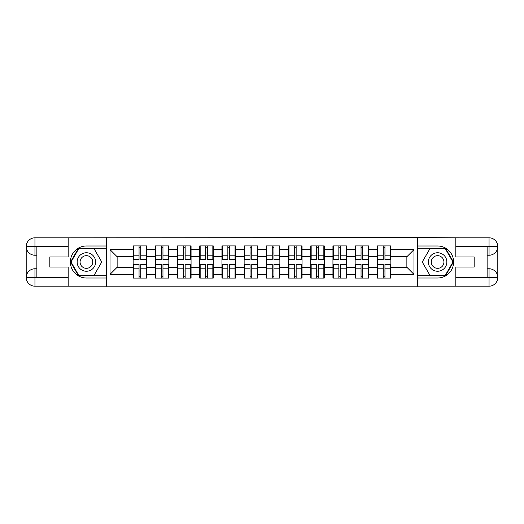 <?xml version="1.0" encoding="UTF-8"?>
<svg xmlns="http://www.w3.org/2000/svg" width="524" height="524" viewBox="0 0 524 524"><rect width="100%" height="100%" fill="white"/><g stroke="black" fill="none" stroke-linecap="round" stroke-linejoin="round"><path stroke-width="0.79" d="M64.341 286.189L459.659 286.189M390.858 271.039L390.432 271.039M377.765 271.039L377.339 271.039M377.339 252.961L377.765 252.961M390.432 252.961L390.858 252.961M390.858 251.114L390.432 251.114M377.765 251.114L377.339 251.114M377.339 272.886L377.765 272.886M390.432 272.886L390.858 272.886M368.66 271.039L368.228 271.039M355.567 271.039L355.141 271.039M355.141 252.961L355.567 252.961M368.228 252.961L368.66 252.961M368.66 251.114L368.228 251.114M355.567 251.114L355.141 251.114M355.141 272.886L355.567 272.886M368.228 272.886L368.66 272.886M346.456 271.039L346.03 271.039M333.369 271.039L332.937 271.039M332.937 252.961L333.369 252.961M346.03 252.961L346.456 252.961M346.456 251.114L346.03 251.114M333.369 251.114L332.937 251.114M332.937 272.886L333.369 272.886M346.03 272.886L346.456 272.886M324.258 271.039L323.832 271.039M311.164 271.039L310.739 271.039M310.739 252.961L311.164 252.961M323.832 252.961L324.258 252.961M324.258 251.114L323.832 251.114M311.164 251.114L310.739 251.114M310.739 272.886L311.164 272.886M323.832 272.886L324.258 272.886M302.06 271.039L301.634 271.039M288.966 271.039L288.541 271.039M288.541 252.961L288.966 252.961M301.634 252.961L302.06 252.961M302.06 251.114L301.634 251.114M288.966 251.114L288.541 251.114M288.541 272.886L288.966 272.886M301.634 272.886L302.06 272.886M279.862 271.039L279.43 271.039M266.768 271.039L266.343 271.039M266.343 252.961L266.768 252.961M279.43 252.961L279.862 252.961M279.862 251.114L279.43 251.114M266.768 251.114L266.343 251.114M266.343 272.886L266.768 272.886M279.43 272.886L279.862 272.886M257.657 271.039L257.232 271.039M244.57 271.039L244.138 271.039M244.138 252.961L244.57 252.961M257.232 252.961L257.657 252.961M257.657 251.114L257.232 251.114M244.57 251.114L244.138 251.114M244.138 272.886L244.57 272.886M257.232 272.886L257.657 272.886M235.459 271.039L235.034 271.039M222.366 271.039L221.94 271.039M221.94 252.961L222.366 252.961M235.034 252.961L235.459 252.961M235.459 251.114L235.034 251.114M222.366 251.114L221.94 251.114M221.94 272.886L222.366 272.886M235.034 272.886L235.459 272.886M213.261 271.039L212.836 271.039M200.168 271.039L199.742 271.039M199.742 252.961L200.168 252.961M212.836 252.961L213.261 252.961M213.261 251.114L212.836 251.114M200.168 251.114L199.742 251.114M199.742 272.886L200.168 272.886M212.836 272.886L213.261 272.886M191.064 271.039L190.631 271.039M177.97 271.039L177.544 271.039M177.544 252.961L177.97 252.961M190.631 252.961L191.064 252.961M191.064 251.114L190.631 251.114M177.97 251.114L177.544 251.114M177.544 272.886L177.97 272.886M190.631 272.886L191.064 272.886M168.859 271.039L168.433 271.039M155.772 271.039L155.34 271.039M155.34 252.961L155.772 252.961M168.433 252.961L168.859 252.961M168.859 251.114L168.433 251.114M155.772 251.114L155.34 251.114M155.34 272.886L155.772 272.886M168.433 272.886L168.859 272.886M459.659 237.811L417.255 237.595L417.255 286.405M417.255 237.595L64.341 237.811M106.745 286.405L106.745 237.595M406.866 267.266L406.866 256.734L390.858 256.734L390.858 267.266L406.866 267.266L413.98 274.38L413.98 249.621L390.858 249.621L390.858 245.92L377.339 245.92L377.339 256.734L368.66 256.734L368.66 267.266L377.339 267.266L377.339 256.734M413.98 274.38L390.858 274.38L390.858 278.08L377.339 278.08L377.339 274.38L368.66 274.38L368.66 278.08L355.141 278.08L355.141 274.38L346.456 274.38L346.456 278.08L332.937 278.08L332.937 274.38L324.258 274.38L324.258 278.08L310.739 278.08L310.739 274.38L302.06 274.38L302.06 278.08L288.541 278.08L288.541 274.38L279.862 274.38L279.862 278.08L266.343 278.08L266.343 274.38L257.657 274.38L257.657 278.08L244.138 278.08L244.138 274.38L235.459 274.38L235.459 278.08L221.94 278.08L221.94 274.38L213.261 274.38L213.261 278.08L199.742 278.08L199.742 274.38L191.064 274.38L191.064 278.08L177.544 278.08L177.544 274.38L168.859 274.38L168.859 278.08L155.34 278.08L155.34 274.38L146.661 274.38L146.661 278.08L133.142 278.08L133.142 274.38L110.02 274.38L110.02 249.621L133.142 249.621L133.142 256.734L117.134 256.734L117.134 267.266L133.142 267.266L133.142 256.734M377.339 249.621L368.66 249.621L368.66 245.92L355.141 245.92L355.141 249.621L346.456 249.621L346.456 245.92L332.937 245.92L332.937 249.621L324.258 249.621L324.258 245.92L310.739 245.92L310.739 249.621L302.06 249.621L302.06 245.92L288.541 245.92L288.541 249.621L279.862 249.621L279.862 245.92L266.343 245.92L266.343 249.621L257.657 249.621L257.657 245.92L244.138 245.92L244.138 249.621L235.459 249.621L235.459 245.92L221.94 245.92L221.94 249.621L213.261 249.621L213.261 245.92L199.742 245.92L199.742 249.621L191.064 249.621L191.064 245.92L177.544 245.92L177.544 249.621L168.859 249.621L168.859 245.92L155.34 245.92L155.34 249.621L146.661 249.621L146.661 245.92L133.142 245.92L133.142 249.621M377.339 267.266L377.339 274.38M368.66 267.266L368.66 274.38M368.66 249.621L368.66 256.734M346.456 267.266L355.141 267.266L355.141 256.734L346.456 256.734L346.456 274.38M355.141 267.266L355.141 274.38M355.141 249.621L355.141 256.734M346.456 249.621L346.456 256.734M324.258 267.266L332.937 267.266L332.937 256.734L324.258 256.734L324.258 274.38M332.937 267.266L332.937 274.38M332.937 249.621L332.937 256.734M324.258 249.621L324.258 256.734M302.06 267.266L310.739 267.266L310.739 256.734L302.06 256.734L302.06 274.38M310.739 267.266L310.739 274.38M310.739 249.621L310.739 256.734M302.06 249.621L302.06 256.734M279.862 267.266L288.541 267.266L288.541 256.734L279.862 256.734L279.862 274.38M288.541 267.266L288.541 274.38M288.541 249.621L288.541 256.734M279.862 249.621L279.862 256.734M257.657 267.266L266.343 267.266L266.343 256.734L257.657 256.734L257.657 274.38M266.343 267.266L266.343 274.38M266.343 249.621L266.343 256.734M257.657 249.621L257.657 256.734M235.459 267.266L244.138 267.266L244.138 256.734L235.459 256.734L235.459 274.38M244.138 267.266L244.138 274.38M244.138 249.621L244.138 256.734M235.459 249.621L235.459 256.734M213.261 267.266L221.94 267.266L221.94 256.734L213.261 256.734L213.261 274.38M221.94 267.266L221.94 274.38M221.94 249.621L221.94 256.734M213.261 249.621L213.261 256.734M191.064 267.266L199.742 267.266L199.742 256.734L191.064 256.734L191.064 274.38M199.742 267.266L199.742 274.38M199.742 249.621L199.742 256.734M191.064 249.621L191.064 256.734M168.859 267.266L177.544 267.266L177.544 256.734L168.859 256.734L168.859 274.38M177.544 267.266L177.544 274.38M177.544 249.621L177.544 256.734M168.859 249.621L168.859 256.734M146.661 267.266L155.34 267.266L155.34 256.734L146.661 256.734L146.661 274.38M155.34 267.266L155.34 274.38M155.34 249.621L155.34 256.734M146.661 249.621L146.661 256.734M146.661 271.039L146.235 271.039M133.568 271.039L133.142 271.039M133.142 252.961L133.568 252.961M146.235 252.961L146.661 252.961M146.661 251.114L146.235 251.114M133.568 251.114L133.142 251.114M133.142 272.886L133.568 272.886M146.235 272.886L146.661 272.886M133.142 267.266L133.142 274.38M117.134 267.266L110.02 274.38M110.02 249.621L117.134 256.734M390.858 267.266L390.858 274.38M390.858 249.621L390.858 256.734M413.98 249.621L406.866 256.734M146.235 245.92L146.235 259.583L140.753 259.583L140.753 245.92M139.05 245.92L139.05 259.583L133.568 259.583L133.568 245.92M139.05 247.767L140.753 247.767M140.753 253.033L139.05 253.033M133.568 278.08L133.568 264.417L139.05 264.417L139.05 278.08M140.753 278.08L140.753 264.417L146.235 264.417L146.235 278.08M140.753 276.233L139.05 276.233M139.05 270.967L140.753 270.967M81.77 253.989A9.249 9.249 0 0 0 78.384 266.624A9.249 9.249 0 0 0 91.019 270.011A9.249 9.249 0 0 0 94.405 257.376A9.249 9.249 0 0 0 81.77 253.989M83.231 256.518A6.334 6.334 0 0 0 80.912 265.164A6.334 6.334 0 0 0 89.565 267.482A6.334 6.334 0 0 0 91.877 258.836A6.334 6.334 0 0 0 83.231 256.518M101.761 262L94.078 275.303L78.711 275.303L71.028 262L78.711 248.697L94.078 248.697L101.761 262M442.23 253.989A9.249 9.249 0 0 0 429.595 257.376A9.249 9.249 0 0 0 432.981 270.011A9.249 9.249 0 0 0 445.616 266.624A9.249 9.249 0 0 0 442.23 253.989M440.769 256.518A6.334 6.334 0 0 0 432.123 258.836A6.334 6.334 0 0 0 434.435 267.482A6.334 6.334 0 0 0 443.088 265.164A6.334 6.334 0 0 0 440.769 256.518M445.289 275.303L429.922 275.303L422.239 262L429.922 248.697L445.289 248.697L452.972 262L445.289 275.303M36.87 255.24L34.951 255.24A8.751 8.751 0 0 1 26.2 246.562A8.751 8.751 0 0 1 34.951 237.811L106.601 237.811L106.601 245.992L86.395 245.992A16.008 16.008 0 0 0 70.386 262A16.008 16.008 0 0 0 86.395 278.008L106.601 278.008L106.601 286.189L34.951 286.189A8.751 8.751 0 0 1 26.2 277.438A8.751 8.751 0 0 1 34.951 268.76L36.87 268.76M106.601 278.008L106.601 245.992M68.179 237.811L68.179 256.95L49.826 256.95L49.826 267.05L68.179 267.05L68.179 286.189M68.179 246.346L34.951 246.346L34.951 255.24A8.751 8.751 0 0 1 26.2 246.562L26.2 277.438L68.179 277.654M34.951 277.654L34.951 286.189A8.751 8.751 0 0 1 26.2 277.438A8.751 8.751 0 0 1 34.951 268.76L34.951 277.301L36.87 277.301L36.87 246.699L34.951 246.699M106.601 248.265L78.469 248.265L70.537 262L78.469 275.735L106.601 275.735M34.951 255.24A8.751 8.751 0 0 1 26.2 246.562L34.728 246.496M487.13 268.76L489.049 268.76A8.751 8.751 0 0 1 497.8 277.438A8.751 8.751 0 0 1 489.049 286.189L417.399 286.189L417.399 278.008L437.606 278.008A16.008 16.008 0 0 0 453.614 262A16.008 16.008 0 0 0 437.606 245.992L417.399 245.992L417.399 237.811L489.049 237.811A8.751 8.751 0 0 1 497.8 246.562A8.751 8.751 0 0 1 489.049 255.24L487.13 255.24M417.399 245.992L417.399 278.008M455.821 286.189L455.821 267.05L474.174 267.05L474.174 256.95L455.821 256.95L455.821 237.811M455.821 277.654L489.049 277.654L489.049 268.76A8.751 8.751 0 0 1 497.8 277.438L497.8 246.562L455.821 246.346M489.049 246.346L489.049 237.811A8.751 8.751 0 0 1 497.8 246.562A8.751 8.751 0 0 1 489.049 255.24L489.049 246.699L487.13 246.699L487.13 277.301L489.049 277.301M417.399 275.735L445.531 275.735L453.463 262L445.531 248.265L417.399 248.265M489.049 268.76A8.751 8.751 0 0 1 497.8 277.438L489.272 277.504M168.433 245.92L168.433 259.583L162.957 259.583L162.957 245.92M161.248 245.92L161.248 259.583L155.772 259.583L155.772 245.92M161.248 247.767L162.957 247.767M162.957 253.033L161.248 253.033M190.631 245.92L190.631 259.583L185.155 259.583L185.155 245.92M183.446 245.92L183.446 259.583L177.97 259.583L177.97 245.92M183.446 247.767L185.155 247.767M185.155 253.033L183.446 253.033M212.836 245.92L212.836 259.583L207.353 259.583L207.353 245.92M205.644 245.92L205.644 259.583L200.168 259.583L200.168 245.92M205.644 247.767L207.353 247.767M207.353 253.033L205.644 253.033M235.034 245.92L235.034 259.583L229.551 259.583L229.551 245.92M227.848 245.92L227.848 259.583L222.366 259.583L222.366 245.92M227.848 247.767L229.551 247.767M229.551 253.033L227.848 253.033M257.232 245.92L257.232 259.583L251.756 259.583L251.756 245.92M250.046 245.92L250.046 259.583L244.57 259.583L244.57 245.92M250.046 247.767L251.756 247.767M251.756 253.033L250.046 253.033M155.772 278.08L155.772 264.417L161.248 264.417L161.248 278.08M162.957 278.08L162.957 264.417L168.433 264.417L168.433 278.08M162.957 276.233L161.248 276.233M161.248 270.967L162.957 270.967M177.97 278.08L177.97 264.417L183.446 264.417L183.446 278.08M185.155 278.08L185.155 264.417L190.631 264.417L190.631 278.08M185.155 276.233L183.446 276.233M183.446 270.967L185.155 270.967M200.168 278.08L200.168 264.417L205.644 264.417L205.644 278.08M207.353 278.08L207.353 264.417L212.836 264.417L212.836 278.08M207.353 276.233L205.644 276.233M205.644 270.967L207.353 270.967M222.366 278.08L222.366 264.417L227.848 264.417L227.848 278.08M229.551 278.08L229.551 264.417L235.034 264.417L235.034 278.08M229.551 276.233L227.848 276.233M227.848 270.967L229.551 270.967M244.57 278.08L244.57 264.417L250.046 264.417L250.046 278.08M251.756 278.08L251.756 264.417L257.232 264.417L257.232 278.08M251.756 276.233L250.046 276.233M250.046 270.967L251.756 270.967M279.43 245.92L279.43 259.583L273.954 259.583L273.954 245.92M272.244 245.92L272.244 259.583L266.768 259.583L266.768 245.92M272.244 247.767L273.954 247.767M273.954 253.033L272.244 253.033M266.768 278.08L266.768 264.417L272.244 264.417L272.244 278.08M273.954 278.08L273.954 264.417L279.43 264.417L279.43 278.08M273.954 276.233L272.244 276.233M272.244 270.967L273.954 270.967M301.634 245.92L301.634 259.583L296.152 259.583L296.152 245.92M294.449 245.92L294.449 259.583L288.966 259.583L288.966 245.92M294.449 247.767L296.152 247.767M296.152 253.033L294.449 253.033M288.966 278.08L288.966 264.417L294.449 264.417L294.449 278.08M296.152 278.08L296.152 264.417L301.634 264.417L301.634 278.08M296.152 276.233L294.449 276.233M294.449 270.967L296.152 270.967M323.832 245.92L323.832 259.583L318.356 259.583L318.356 245.92M316.647 245.92L316.647 259.583L311.164 259.583L311.164 245.92M316.647 247.767L318.356 247.767M318.356 253.033L316.647 253.033M311.164 278.08L311.164 264.417L316.647 264.417L316.647 278.08M318.356 278.08L318.356 264.417L323.832 264.417L323.832 278.08M318.356 276.233L316.647 276.233M316.647 270.967L318.356 270.967M346.03 245.92L346.03 259.583L340.554 259.583L340.554 245.92M338.845 245.92L338.845 259.583L333.369 259.583L333.369 245.92M338.845 247.767L340.554 247.767M340.554 253.033L338.845 253.033M333.369 278.08L333.369 264.417L338.845 264.417L338.845 278.08M340.554 278.08L340.554 264.417L346.03 264.417L346.03 278.08M340.554 276.233L338.845 276.233M338.845 270.967L340.554 270.967M368.228 245.92L368.228 259.583L362.752 259.583L362.752 245.92M361.043 245.92L361.043 259.583L355.567 259.583L355.567 245.92M361.043 247.767L362.752 247.767M362.752 253.033L361.043 253.033M355.567 278.08L355.567 264.417L361.043 264.417L361.043 278.08M362.752 278.08L362.752 264.417L368.228 264.417L368.228 278.08M362.752 276.233L361.043 276.233M361.043 270.967L362.752 270.967M390.432 245.92L390.432 259.583L384.95 259.583L384.95 245.92M383.247 245.92L383.247 259.583L377.765 259.583L377.765 245.92M383.247 247.767L384.95 247.767M384.95 253.033L383.247 253.033M377.765 278.08L377.765 264.417L383.247 264.417L383.247 278.08M384.95 278.08L384.95 264.417L390.432 264.417L390.432 278.08M384.95 276.233L383.247 276.233M383.247 270.967L384.95 270.967M139.05 255.195L133.568 255.195M139.05 259.4L133.568 259.4M146.235 255.195L140.753 255.195M146.235 259.4L140.753 259.4M140.753 268.805L146.235 268.805M140.753 264.6L146.235 264.6M133.568 268.805L139.05 268.805M133.568 264.6L139.05 264.6M26.2 277.438A8.751 8.751 0 0 1 34.951 268.76M26.2 246.562A8.751 8.751 0 0 1 34.951 237.811L34.951 246.346M497.8 246.562A8.751 8.751 0 0 1 489.049 255.24M497.8 277.438A8.751 8.751 0 0 1 489.049 286.189L489.049 277.654M161.248 255.195L155.772 255.195M161.248 259.4L155.772 259.4M168.433 255.195L162.957 255.195M168.433 259.4L162.957 259.4M183.446 255.195L177.97 255.195M183.446 259.4L177.97 259.4M190.631 255.195L185.155 255.195M190.631 259.4L185.155 259.4M205.644 255.195L200.168 255.195M205.644 259.4L200.168 259.4M212.836 255.195L207.353 255.195M212.836 259.4L207.353 259.4M227.848 255.195L222.366 255.195M227.848 259.4L222.366 259.4M235.034 255.195L229.551 255.195M235.034 259.4L229.551 259.4M250.046 255.195L244.57 255.195M250.046 259.4L244.57 259.4M257.232 255.195L251.756 255.195M257.232 259.4L251.756 259.4M162.957 268.805L168.433 268.805M162.957 264.6L168.433 264.6M155.772 268.805L161.248 268.805M155.772 264.6L161.248 264.6M185.155 268.805L190.631 268.805M185.155 264.6L190.631 264.6M177.97 268.805L183.446 268.805M177.97 264.6L183.446 264.6M207.353 268.805L212.836 268.805M207.353 264.6L212.836 264.6M200.168 268.805L205.644 268.805M200.168 264.6L205.644 264.6M229.551 268.805L235.034 268.805M229.551 264.6L235.034 264.6M222.366 268.805L227.848 268.805M222.366 264.6L227.848 264.6M251.756 268.805L257.232 268.805M251.756 264.6L257.232 264.6M244.57 268.805L250.046 268.805M244.57 264.6L250.046 264.6M272.244 255.195L266.768 255.195M272.244 259.4L266.768 259.4M279.43 255.195L273.954 255.195M279.43 259.4L273.954 259.4M273.954 268.805L279.43 268.805M273.954 264.6L279.43 264.6M266.768 268.805L272.244 268.805M266.768 264.6L272.244 264.6M294.449 255.195L288.966 255.195M294.449 259.4L288.966 259.4M301.634 255.195L296.152 255.195M301.634 259.4L296.152 259.4M296.152 268.805L301.634 268.805M296.152 264.6L301.634 264.6M288.966 268.805L294.449 268.805M288.966 264.6L294.449 264.6M316.647 255.195L311.164 255.195M316.647 259.4L311.164 259.4M323.832 255.195L318.356 255.195M323.832 259.4L318.356 259.4M318.356 268.805L323.832 268.805M318.356 264.6L323.832 264.6M311.164 268.805L316.647 268.805M311.164 264.6L316.647 264.6M338.845 255.195L333.369 255.195M338.845 259.4L333.369 259.4M346.03 255.195L340.554 255.195M346.03 259.4L340.554 259.4M340.554 268.805L346.03 268.805M340.554 264.6L346.03 264.6M333.369 268.805L338.845 268.805M333.369 264.6L338.845 264.6M361.043 255.195L355.567 255.195M361.043 259.4L355.567 259.4M368.228 255.195L362.752 255.195M368.228 259.4L362.752 259.4M362.752 268.805L368.228 268.805M362.752 264.6L368.228 264.6M355.567 268.805L361.043 268.805M355.567 264.6L361.043 264.6M383.247 255.195L377.765 255.195M383.247 259.4L377.765 259.4M390.432 255.195L384.95 255.195M390.432 259.4L384.95 259.4M384.95 268.805L390.432 268.805M384.95 264.6L390.432 264.6M377.765 268.805L383.247 268.805M377.765 264.6L383.247 264.6"/></g></svg>

